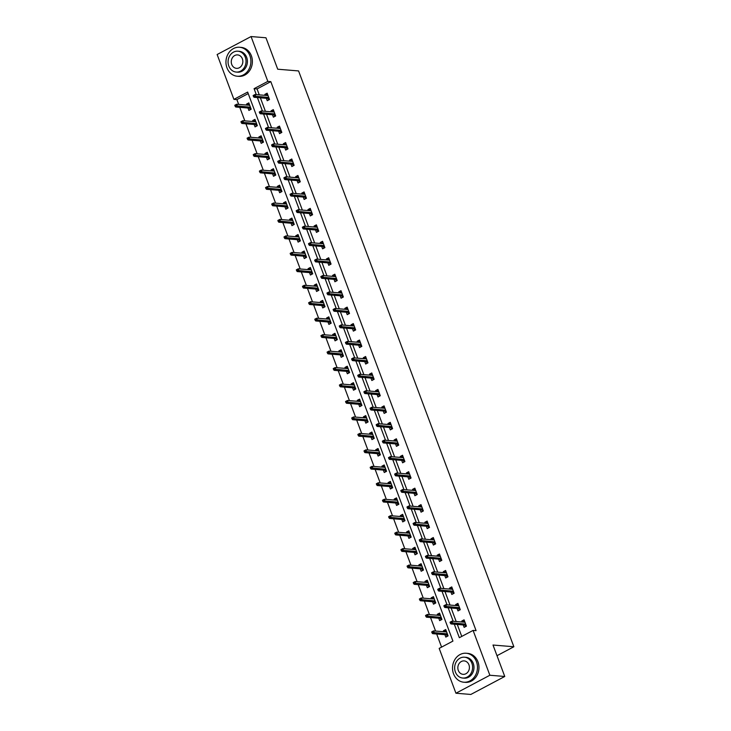 <?xml version="1.0" encoding="UTF-8"?>
<svg xmlns="http://www.w3.org/2000/svg" width="731" height="731" viewBox="0 0 731 731"><rect width="100%" height="100%" fill="white"/><g stroke="black" fill="none" stroke-linecap="round" stroke-linejoin="round"><path stroke-width="1.1" d="M251.062 36.55L265.956 37.774L277.716 69.217L298.577 70.934L513.866 646.752L493.005 645.034L504.765 676.477L470.837 694.45L455.934 693.226L439.176 648.388L452.928 641.096L247.654 92.079L233.902 99.361L217.134 54.523L251.062 36.55L267.829 81.388L254.077 88.67L256.298 94.619M248.22 93.595L236.881 99.608L238.671 104.396M239.768 107.338L244.821 120.853M245.927 123.795L250.98 137.309M252.076 140.251L257.129 153.766M258.235 156.708L263.288 170.232M264.384 173.174L269.437 186.688M270.534 189.631L275.596 203.145M276.693 206.087L281.746 219.602M282.842 222.544L287.895 236.058M289.001 239L294.054 252.515M295.15 255.457L300.203 268.981M301.309 271.914L306.362 285.437M307.459 288.38L312.512 301.894M313.608 304.836L318.67 318.35M319.767 321.293L324.82 334.807M325.916 337.749L330.969 351.264M332.075 354.206L337.128 367.72M338.225 370.663L343.278 384.186M344.383 387.128L349.436 400.643M350.533 403.585L355.586 417.099M356.682 420.042L361.735 433.556M362.841 436.498L367.894 450.013M368.991 452.955L374.044 466.469M375.149 469.412L380.202 482.935M381.299 485.868L386.352 499.392M387.457 502.334L392.51 515.848M393.607 518.791L398.66 532.305M399.756 535.247L404.81 548.762M405.915 551.704L410.968 565.218M412.065 568.161L417.118 581.675M418.223 584.617L423.276 598.141M424.373 601.083L429.426 614.597M430.522 617.54L435.585 631.054M436.681 633.996L441.579 647.109M236.881 99.608L233.902 99.361M496.989 655.698L513.866 646.752M444.896 634.672L445.8 637.094L448.094 635.879L445.727 629.546L443.434 630.762L443.799 631.73M438.746 618.216L439.651 620.628L441.944 619.422L439.578 613.09L437.284 614.305L437.641 615.274M432.588 601.759L433.492 604.172L435.786 602.956L433.419 596.633L431.126 597.848L431.491 598.817M426.438 585.293L427.343 587.715L429.636 586.5L427.269 580.167L424.976 581.383L425.341 582.36M420.288 568.837L421.184 571.258L423.477 570.043L421.111 563.711L418.817 564.926L419.183 565.895M414.13 552.38L415.034 554.802L417.328 553.586L414.961 547.254L412.668 548.469L413.033 549.438M407.98 535.924L408.885 538.345L411.178 537.13L408.803 530.797L406.518 532.013L406.875 532.981M401.822 519.467L402.726 521.888L405.02 520.673L402.653 514.341L400.36 515.556L400.725 516.525M395.672 503.01L396.577 505.423L398.87 504.207L396.504 497.884L394.21 499.099L394.566 500.068M389.513 486.554L390.418 488.966L392.711 487.751L390.345 481.427L388.051 482.634L388.417 483.611M383.364 470.088L384.268 472.509L386.562 471.294L384.195 464.962L381.902 466.177L382.267 467.155M377.214 453.631L378.119 456.053L380.403 454.837L378.037 448.505L375.752 449.72L376.109 450.689M371.056 437.175L371.96 439.596L374.254 438.381L371.887 432.048L369.594 433.264L369.959 434.232M364.906 420.718L365.811 423.139L368.104 421.924L365.738 415.592L363.444 416.807L363.8 417.776M358.747 404.261L359.652 406.674L361.946 405.467L359.579 399.135L357.285 400.35L357.651 401.319M352.598 387.805L353.502 390.217L355.796 389.002L353.429 382.678L351.136 383.894L351.501 384.862M346.439 371.348L347.344 373.76L349.637 372.545L347.271 366.213L344.977 367.428L345.343 368.406M340.29 354.882L341.194 357.304L343.488 356.088L341.121 349.756L338.828 350.971L339.193 351.94M334.14 338.426L335.045 340.847L337.329 339.632L334.962 333.299L332.678 334.515L333.034 335.483M327.981 321.969L328.886 324.39L331.18 323.175L328.813 316.843L326.519 318.058L326.885 319.027M321.832 305.512L322.736 307.934L325.03 306.718L322.663 300.386L320.37 301.601L320.726 302.57M315.673 289.056L316.578 291.468L318.871 290.253L316.505 283.93L314.211 285.145L314.577 286.113M309.524 272.599L310.428 275.011L312.722 273.796L310.355 267.473L308.062 268.679L308.427 269.657M303.365 256.133L304.27 258.555L306.563 257.339L304.197 251.007L301.903 252.222L302.269 253.2M297.215 239.677L298.12 242.098L300.414 240.883L298.047 234.55L295.753 235.766L296.119 236.734M291.066 223.22L291.971 225.641L294.255 224.426L291.888 218.094L289.604 219.309L289.96 220.278M284.907 206.763L285.812 209.185L288.105 207.969L285.739 201.637L283.445 202.852L283.811 203.821M278.758 190.307L279.662 192.719L281.956 191.513L279.589 185.181L277.296 186.396L277.652 187.364M272.599 173.85L273.504 176.262L275.797 175.047L273.431 168.724L271.137 169.939L271.503 170.908M266.45 157.393L267.354 159.806L269.648 158.59L267.281 152.258L264.988 153.473L265.353 154.451M260.3 140.928L261.195 143.349L263.489 142.134L261.122 135.802L258.829 137.017L259.194 137.985M254.141 124.471L255.046 126.892L257.339 125.677L254.973 119.345L252.679 120.56L253.045 121.529M247.992 108.014L248.896 110.436L251.181 109.221L248.814 102.888L246.53 104.104L246.886 105.072M454.307 624.219L459.342 637.697L473.094 630.414L476.082 630.652L270.808 81.634L257.056 88.917L259.277 94.866M260.373 97.808L265.426 111.322M266.532 114.264L271.585 127.788M272.681 130.721L277.734 144.245M278.84 147.187L283.893 160.701M284.989 163.643L290.043 177.158M291.139 180.1L296.201 193.614M297.298 196.557L302.351 210.071M303.447 213.013L308.5 226.528M309.606 229.47L314.659 242.994M315.755 245.936L320.808 259.45M321.914 262.392L326.967 275.907M328.064 278.849L333.117 292.363M334.213 295.306L339.266 308.82M340.372 311.762L345.425 325.277M346.521 328.219L351.574 341.743M352.68 344.676L357.733 358.199M358.83 361.141L363.883 374.656M364.988 377.598L370.041 391.112M371.138 394.055L376.191 407.569M377.287 410.511L382.34 424.026M383.446 426.968L388.499 440.482M389.596 443.425L394.649 456.948M395.754 459.881L400.807 473.405M401.904 476.347L406.957 489.861M408.062 492.804L413.116 506.318M414.212 509.26L419.265 522.775M420.362 525.717L425.415 539.231M426.52 542.174L431.573 555.688M432.67 558.63L437.723 572.154M438.828 575.096L443.881 588.61M444.978 591.553L450.031 605.067M451.128 608.009L456.19 621.524M457.286 624.466L461.754 636.418M463.235 624.959L464.139 627.372L466.433 626.156L464.066 619.833L461.773 621.048L462.138 622.017M457.085 608.503L457.99 610.915L460.283 609.7L457.917 603.377L455.623 604.583L455.98 605.56M450.926 592.037L451.831 594.458L454.125 593.243L451.758 586.911L449.464 588.126L449.83 589.095M444.777 575.58L445.682 578.002L447.975 576.786L445.608 570.454L443.315 571.669L443.68 572.638M438.618 559.124L439.523 561.545L441.816 560.33L439.45 553.997L437.156 555.213L437.522 556.181M432.469 542.667L433.373 545.088L435.667 543.873L433.3 537.541L431.007 538.756L431.372 539.725M426.319 526.21L427.224 528.623L429.508 527.417L427.142 521.084L424.857 522.299L425.214 523.268M420.161 509.754L421.065 512.166L423.359 510.951L420.992 504.628L418.699 505.843L419.064 506.811M414.011 493.288L414.916 495.709L417.209 494.494L414.842 488.162L412.549 489.377L412.905 490.355M407.852 476.831L408.757 479.253L411.05 478.037L408.684 471.705L406.39 472.92L406.756 473.889M401.703 460.375L402.607 462.796L404.901 461.581L402.534 455.249L400.241 456.464L400.606 457.432M395.544 443.918L396.449 446.339L398.742 445.124L396.376 438.792L394.082 440.007L394.448 440.976M389.395 427.461L390.299 429.883L392.593 428.668L390.226 422.335L387.933 423.551L388.298 424.519M383.245 411.005L384.15 413.417L386.434 412.202L384.067 405.879L381.783 407.094L382.139 408.062M377.086 394.548L377.991 396.96L380.284 395.745L377.918 389.422L375.624 390.628L375.99 391.606M370.937 378.082L371.841 380.504L374.135 379.288L371.768 372.956L369.475 374.171L369.831 375.14M364.778 361.626L365.683 364.047L367.976 362.832L365.61 356.5L363.316 357.715L363.682 358.683M358.629 345.169L359.533 347.59L361.827 346.375L359.46 340.043L357.167 341.258L357.532 342.227M352.479 328.712L353.375 331.134L355.668 329.919L353.301 323.586L351.008 324.802L351.373 325.77M346.32 312.256L347.225 314.668L349.519 313.462L347.152 307.13L344.858 308.345L345.224 309.314M340.171 295.799L341.075 298.211L343.36 296.996L340.993 290.673L338.709 291.888L339.065 292.857M334.012 279.333L334.917 281.755L337.21 280.54L334.844 274.207L332.55 275.423L332.916 276.4M327.863 262.877L328.767 265.298L331.061 264.083L328.694 257.751L326.401 258.966L326.757 259.934M321.704 246.42L322.609 248.842L324.902 247.626L322.535 241.294L320.242 242.509L320.607 243.478M315.554 229.963L316.459 232.385L318.753 231.17L316.386 224.837L314.092 226.053L314.458 227.021M309.405 213.507L310.3 215.928L312.594 214.713L310.227 208.381L307.934 209.596L308.299 210.565M303.246 197.05L304.151 199.462L306.444 198.247L304.078 191.924L301.784 193.139L302.15 194.108M297.097 180.594L298.001 183.006L300.295 181.791L297.919 175.467L295.635 176.674L295.991 177.651M290.938 164.128L291.843 166.549L294.136 165.334L291.77 159.002L289.476 160.217L289.841 161.185M284.788 147.671L285.693 150.093L287.987 148.877L285.62 142.545L283.326 143.76L283.683 144.729M278.63 131.214L279.534 133.636L281.828 132.421L279.461 126.088L277.168 127.304L277.533 128.272M272.48 114.758L273.385 117.179L275.678 115.964L273.312 109.632L271.018 110.847L271.384 111.816M266.331 98.301L267.235 100.714L269.52 99.507L267.153 93.175L264.869 94.39L265.225 95.359M504.765 676.477L489.861 675.252L455.934 693.226M270.808 81.634L267.829 81.388M473.094 630.414L489.861 675.252M257.394 97.561L262.447 111.075M263.553 114.018L268.606 127.541M269.702 130.483L274.755 143.998M275.861 146.94L280.914 160.454M282.011 163.397L287.064 176.911M288.16 179.853L293.213 193.368M294.319 196.31L299.372 209.824M300.468 212.767L305.521 226.29M306.627 229.223L311.68 242.747M312.777 245.689L317.83 259.203M318.935 262.146L323.988 275.66M325.085 278.602L330.138 292.117M331.234 295.059L336.287 308.573M337.393 311.516L342.446 325.03M343.543 327.972L348.596 341.496M349.701 344.438L354.754 357.952M355.851 360.895L360.904 374.409M362 377.351L367.063 390.866M368.159 393.808L373.212 407.322M374.309 410.265L379.362 423.779M380.467 426.721L385.52 440.245M386.617 443.178L391.67 456.701M392.775 459.644L397.828 473.158M398.925 476.1L403.978 489.615M405.075 492.557L410.128 506.071M411.233 509.014L416.286 522.528M417.383 525.47L422.436 538.985M423.541 541.927L428.594 555.45M429.691 558.393L434.744 571.907M435.85 574.849L440.903 588.364M441.999 591.306L447.052 604.82M448.149 607.763L453.202 621.277M257.056 88.917L254.077 88.67M464.459 621.268L461.773 621.048M446.12 630.981L443.434 630.762M439.971 614.524L437.284 614.305M458.31 604.811L455.623 604.583M433.821 598.068L431.126 597.848M452.16 588.354L449.464 588.126M427.662 581.611L424.976 581.383M446.001 571.889L443.315 571.669M421.513 565.145L418.817 564.926M439.852 555.432L437.156 555.213M415.354 548.689L412.668 548.469M433.693 538.975L431.007 538.756M409.205 532.232L406.518 532.013M427.544 522.519L424.857 522.299M403.046 515.775L400.36 515.556M421.385 506.062L418.699 505.843M396.896 499.319L394.21 499.099M415.235 489.606L412.549 489.377M390.747 482.862L388.051 482.634M409.086 473.14L406.39 472.92M384.588 466.405L381.902 466.177M402.927 456.683L400.241 456.464M378.439 449.94L375.752 449.72M396.778 440.226L394.082 440.007M372.28 433.483L369.594 433.264M390.619 423.77L387.933 423.551M366.13 417.026L363.444 416.807M384.469 407.313L381.783 407.094M359.981 400.57L357.285 400.35M378.311 390.857L375.624 390.628M353.822 384.113L351.136 383.894M372.161 374.4L369.475 374.171M347.673 367.656L344.977 367.428M366.012 357.934L363.316 357.715M341.514 351.191L338.828 350.971M359.853 341.478L357.167 341.258M335.365 334.734L332.678 334.515M353.703 325.021L351.008 324.802M329.206 318.277L326.519 318.058M347.545 308.564L344.858 308.345M323.056 301.821L320.37 301.601M341.395 292.108L338.709 291.888M316.907 285.364L314.211 285.145M335.237 275.651L332.55 275.423M310.748 268.907L308.062 268.679M329.087 259.185L326.401 258.966M304.599 252.451L301.903 252.222M322.938 242.729L320.242 242.509M298.44 235.985L295.753 235.766M316.779 226.272L314.092 226.053M292.29 219.528L289.604 219.309M310.629 209.815L307.934 209.596M286.132 203.072L283.445 202.852M304.471 193.359L301.784 193.139M279.982 186.615L277.296 186.396M298.321 176.902L295.635 176.674M273.833 170.159L271.137 169.939M292.162 160.445L289.476 160.217M267.674 153.702L264.988 153.473M286.013 143.98L283.326 143.76M261.524 137.245L258.829 137.017M279.863 127.523L277.168 127.304M255.366 120.779L252.679 120.56M273.705 111.066L271.018 110.847M249.216 104.323L246.53 104.104M267.555 94.61L264.869 94.39M463.792 622.154L464.578 621.204M466.058 625.16L465.108 625.663L465.483 626.668M464.889 625.096L465.108 625.663L465.885 624.685M450.031 622.209L450.424 623.269L451.338 622.785L450.945 621.725L450.031 622.209L451.932 621.176L464.971 622.245M450.945 621.725L451.932 621.176L452.635 623.077L450.99 623.945L465.08 625.106M451.338 622.785L465.684 624.146M450.424 623.269L450.99 623.945M446.239 630.917L445.453 631.867M447.144 636.381L446.559 634.81M447.719 634.873L446.769 635.376L447.546 634.398M431.692 631.931L432.085 632.982L432.999 632.498L432.606 631.438L431.692 631.931L433.593 630.89L434.296 632.79L432.651 633.658L446.742 634.828M432.999 632.498L447.345 633.859M432.606 631.438L433.593 630.89L446.632 631.968M432.651 633.658L432.085 632.982M453.54 673.808A14.529 12.464 -85.3 0 0 463.801 682.215A14.529 12.464 -85.3 0 0 476.457 661.665A14.529 12.464 -85.3 0 0 466.195 653.249A14.529 12.464 -85.3 0 0 453.54 673.808M463.801 682.215L465.291 682.343A14.529 12.464 -85.3 0 0 477.946 661.783A14.529 12.464 -85.3 0 0 467.685 653.377L466.195 653.249M464.487 657.196L465.857 657.306A10.462 8.973 94.7 0 1 473.249 663.364A10.462 8.973 94.7 0 1 464.139 678.167L462.769 678.048A10.462 8.973 -85.3 0 0 471.879 663.255A10.462 8.973 -85.3 0 0 464.487 657.196A10.462 8.973 -85.3 0 0 455.376 671.99A10.462 8.973 -85.3 0 0 462.769 678.048M468.946 664.808A6.743 5.784 -85.3 0 0 464.185 660.906A6.743 5.784 -85.3 0 0 458.31 670.437A6.743 5.784 -85.3 0 0 463.07 674.338A6.743 5.784 -85.3 0 0 468.946 664.808M226.966 67.819A14.529 12.464 -85.3 0 0 237.237 76.225A14.529 12.464 -85.3 0 0 249.883 55.666A14.529 12.464 -85.3 0 0 239.622 47.259A14.529 12.464 -85.3 0 0 226.966 67.819M237.237 76.225L238.726 76.344A14.529 12.464 -85.3 0 0 251.373 55.794A14.529 12.464 -85.3 0 0 241.111 47.387L239.622 47.259M237.913 51.197L239.284 51.316A10.462 8.973 94.7 0 1 246.676 57.374A10.462 8.973 94.7 0 1 237.566 72.168L236.195 72.058A10.462 8.973 -85.3 0 0 245.305 57.256A10.462 8.973 -85.3 0 0 237.913 51.197A10.462 8.973 -85.3 0 0 228.803 66A10.462 8.973 -85.3 0 0 236.195 72.058M242.372 58.809A6.743 5.784 -85.3 0 0 237.612 54.907A6.743 5.784 -85.3 0 0 231.736 64.447A6.743 5.784 -85.3 0 0 236.506 68.348A6.743 5.784 -85.3 0 0 242.372 58.809M457.643 605.697L458.428 604.747M459.909 608.704L458.949 609.206L459.324 610.202M458.739 608.631L458.949 609.206L459.726 608.229M443.872 605.752L444.265 606.812L445.188 606.319L444.786 605.268L443.872 605.752L445.773 604.72L458.812 605.789M444.786 605.268L445.773 604.72L446.486 606.611L444.832 607.488L458.931 608.649M445.188 606.319L459.525 607.689M444.265 606.812L444.832 607.488M451.484 589.232L452.27 588.291M453.75 592.247L452.8 592.75L453.174 593.746M452.59 592.174L452.8 592.75L453.576 591.772M437.723 589.296L438.116 590.346L439.029 589.862L438.637 588.811L437.723 589.296L439.623 588.254L452.663 589.332M438.637 588.811L439.623 588.254L440.327 590.155L438.682 591.032L452.772 592.192M439.029 589.862L453.375 591.233M438.116 590.346L438.682 591.032M440.089 614.46L439.304 615.411M440.985 619.925L440.4 618.353M441.57 618.417L440.619 618.919L441.387 617.942M425.533 615.465L425.926 616.525L426.849 616.041L426.456 614.981L425.533 615.465L427.434 614.433L428.147 616.334L426.493 617.202L440.592 618.362M426.849 616.041L441.186 617.403M426.456 614.981L427.434 614.433L440.482 615.502M426.493 617.202L425.926 616.525M433.931 598.004L433.145 598.954M434.835 603.468L434.251 601.896M435.411 601.96L434.461 602.463L435.237 601.485M419.384 599.009L419.777 600.069L420.69 599.584L420.298 598.525L419.384 599.009L421.284 597.976L421.997 599.868L420.343 600.745L434.433 601.905M420.69 599.584L435.036 600.946M420.298 598.525L421.284 597.976L434.324 599.045M420.343 600.745L419.777 600.069M445.334 572.775L446.12 571.834M447.6 575.79L446.65 576.293L447.016 577.289M446.431 575.717L446.65 576.293L447.418 575.306M431.564 572.839L431.957 573.89L432.88 573.406L432.487 572.355L431.564 572.839L433.465 571.797L446.513 572.876M432.487 572.355L433.465 571.797L434.177 573.698L432.524 574.575L446.623 575.736M432.88 573.406L447.217 574.776M431.957 573.89L432.524 574.575M439.176 556.318L439.961 555.368M441.442 559.325L440.491 559.836L440.866 560.832M440.281 559.261L440.491 559.836L441.268 558.85M425.415 556.382L425.808 557.433L426.721 556.949L426.328 555.898L425.415 556.382L427.315 555.341L440.354 556.419M426.328 555.898L427.315 555.341L428.028 557.241L426.374 558.118L440.464 559.279M426.721 556.949L441.067 558.32M425.808 557.433L426.374 558.118M433.026 539.862L433.812 538.911M435.292 542.868L434.342 543.371L434.717 544.376M434.123 542.804L434.342 543.371L435.109 542.393M419.256 539.926L419.658 540.977L420.572 540.492L420.179 539.432L419.256 539.926L421.157 538.884L434.205 539.962M420.179 539.432L421.157 538.884L421.869 540.785L420.224 541.653L434.315 542.822M420.572 540.492L434.908 541.854M419.658 540.977L420.224 541.653M427.781 581.547L426.995 582.497M428.686 587.002L428.092 585.43M429.261 585.504L428.311 586.006L429.079 585.028M413.225 582.552L413.627 583.612L414.541 583.119L414.148 582.068L413.225 582.552L415.126 581.52L415.838 583.411L414.185 584.288L428.284 585.449M414.541 583.119L428.878 584.489M414.148 582.068L415.126 581.52L428.174 582.589M414.185 584.288L413.627 583.612M421.632 565.09L420.837 566.032M422.527 570.545L421.942 568.974M423.103 569.047L422.152 569.55L422.929 568.572M407.076 566.096L407.469 567.146L408.382 566.662L407.989 565.611L407.076 566.096L408.976 565.054L409.689 566.954L408.035 567.832L422.125 568.992M408.382 566.662L422.728 568.033M407.989 565.611L408.976 565.054L422.015 566.132M408.035 567.832L407.469 567.146M415.473 548.634L414.687 549.575M416.378 554.089L415.784 552.517M416.953 552.59L416.003 553.093L416.78 552.106M400.926 549.639L401.319 550.69L402.233 550.205L401.84 549.155L400.926 549.639L402.827 548.597L403.53 550.498L401.886 551.375L415.976 552.535M402.233 550.205L416.579 551.576M401.84 549.155L402.827 548.597L415.866 549.675M401.886 551.375L401.319 550.69M409.323 532.168L408.538 533.118M410.219 537.632L409.634 536.061M410.804 536.125L409.844 536.636L410.621 535.649M394.767 533.182L395.16 534.233L396.083 533.749L395.681 532.698L394.767 533.182L396.668 532.141L397.381 534.041L395.727 534.918L409.826 536.079M396.083 533.749L410.42 535.11M395.681 532.698L396.668 532.141L409.707 533.219M395.727 534.918L395.16 534.233M403.165 515.711L402.379 516.662M404.069 521.176L403.485 519.604M404.645 519.668L403.695 520.17L404.471 519.193M388.618 516.726L389.011 517.776L389.925 517.292L389.532 516.232L388.618 516.726L390.518 515.684L391.222 517.585L389.577 518.453L403.667 519.622M389.925 517.292L404.27 518.654M389.532 516.232L390.518 515.684L403.558 516.762M389.577 518.453L389.011 517.776M397.015 499.255L396.229 500.205M397.911 504.719L397.326 503.147M398.496 503.211L397.545 503.714L398.313 502.736M382.459 500.26L382.852 501.32L383.775 500.836L383.382 499.776L382.459 500.26L384.36 499.227L385.073 501.128L383.419 501.996L397.518 503.156M383.775 500.836L398.112 502.197M383.382 499.776L384.36 499.227L397.408 500.296M383.419 501.996L382.852 501.32M390.857 482.798L390.071 483.748M391.761 488.262L391.176 486.691M392.337 486.755L391.387 487.257L392.163 486.279M376.31 483.803L376.703 484.863L377.616 484.379L377.223 483.319L376.31 483.803L378.21 482.771L378.923 484.662L377.269 485.539L391.359 486.7M377.616 484.379L391.962 485.74M377.223 483.319L378.21 482.771L391.249 483.84M377.269 485.539L376.703 484.863M384.707 466.341L383.921 467.283M385.612 471.797L385.018 470.225M386.187 470.298L385.237 470.801L386.005 469.823M370.151 467.347L370.553 468.407L371.467 467.913L371.074 466.862L370.151 467.347L372.052 466.305L372.764 468.205L371.12 469.083L385.21 470.243M371.467 467.913L385.804 469.284M371.074 466.862L372.052 466.305L385.1 467.383M371.12 469.083L370.553 468.407M378.557 449.885L377.772 450.826M379.453 455.34L378.868 453.768M380.029 453.841L379.078 454.344L379.855 453.366M364.001 450.89L364.394 451.941L365.317 451.456L364.915 450.406L364.001 450.89L365.902 449.848L366.615 451.749L364.961 452.626L379.051 453.787M365.317 451.456L379.654 452.827M364.915 450.406L365.902 449.848L378.941 450.926M364.961 452.626L364.394 451.941M372.399 433.419L371.613 434.369M373.303 438.883L372.709 437.312M373.879 437.376L372.929 437.887L373.705 436.9M357.852 434.433L358.245 435.484L359.159 435L358.766 433.949L357.852 434.433L359.753 433.392L360.456 435.292L358.811 436.169L372.901 437.33M359.159 435L373.504 436.37M358.766 433.949L359.753 433.392L372.792 434.47M358.811 436.169L358.245 435.484M366.249 416.962L365.463 417.913M367.145 422.427L366.56 420.855M367.73 420.919L366.77 421.421L367.547 420.444M351.693 417.977L352.086 419.027L353.009 418.543L352.616 417.483L351.693 417.977L353.594 416.935L354.307 418.836L352.653 419.704L366.752 420.873M353.009 418.543L367.346 419.905M352.616 417.483L353.594 416.935L366.633 418.013M352.653 419.704L352.086 419.027M360.091 400.506L359.305 401.456M360.995 405.97L360.41 404.398M361.571 404.462L360.621 404.965L361.397 403.987M345.544 401.511L345.937 402.571L346.85 402.087L346.457 401.027L345.544 401.511L347.444 400.478L348.148 402.379L346.503 403.247L360.593 404.407M346.85 402.087L361.196 403.448M346.457 401.027L347.444 400.478L360.484 401.547M346.503 403.247L345.937 402.571M353.941 384.049L353.155 384.999M354.837 389.513L354.252 387.942M355.421 388.006L354.471 388.508L355.239 387.531M339.385 385.054L339.778 386.114L340.701 385.63L340.308 384.57L339.385 385.054L341.286 384.022L341.998 385.913L340.344 386.79L354.444 387.951M340.701 385.63L355.038 386.991M340.308 384.57L341.286 384.022L354.334 385.091M340.344 386.79L339.778 386.114M347.782 367.592L346.997 368.543M348.687 373.048L348.102 371.476M349.263 371.549L348.312 372.052L349.089 371.074M333.235 368.598L333.628 369.658L334.542 369.164L334.149 368.113L333.235 368.598L335.136 367.565L335.849 369.457L334.195 370.334L348.285 371.494M334.542 369.164L348.888 370.535M334.149 368.113L335.136 367.565L348.175 368.634M334.195 370.334L333.628 369.658M341.633 351.136L340.847 352.077M342.537 356.591L341.944 355.019M343.113 355.092L342.163 355.595L342.93 354.617M327.077 352.141L327.479 353.192L328.393 352.707L328 351.657L327.077 352.141L328.977 351.099L329.69 353L328.045 353.877L342.135 355.038M328.393 352.707L342.729 354.078M328 351.657L328.977 351.099L342.026 352.178M328.045 353.877L327.479 353.192M335.483 334.679L334.697 335.62M336.379 340.134L335.794 338.563M336.964 338.636L336.004 339.138L336.781 338.151M320.927 335.684L321.32 336.735L322.243 336.251L321.841 335.2L320.927 335.684L322.828 334.643L323.541 336.543L321.887 337.42L335.986 338.581M322.243 336.251L336.58 337.621M321.841 335.2L322.828 334.643L335.867 335.721M321.887 337.42L321.32 336.735M329.325 318.213L328.539 319.164M330.229 323.678L329.635 322.106M330.805 322.17L329.855 322.682L330.631 321.695M314.778 319.228L315.171 320.279L316.084 319.794L315.691 318.743L314.778 319.228L316.678 318.186L317.382 320.087L315.737 320.964L329.827 322.124M316.084 319.794L330.43 321.165M315.691 318.743L316.678 318.186L329.718 319.264M315.737 320.964L315.171 320.279M323.175 301.757L322.389 302.707M324.071 307.221L323.486 305.649M324.655 305.713L323.696 306.216L324.473 305.238M308.619 302.771L309.012 303.822L309.935 303.338L309.542 302.278L308.619 302.771L310.52 301.729L311.232 303.63L309.579 304.498L323.678 305.668M309.935 303.338L324.272 304.699M309.542 302.278L310.52 301.729L323.568 302.808M309.579 304.498L309.012 303.822M317.016 285.3L316.231 286.25M317.921 290.764L317.336 289.193M318.497 289.257L317.546 289.759L318.323 288.782M302.47 286.305L302.862 287.365L303.776 286.881L303.383 285.821L302.47 286.305L304.37 285.273L305.074 287.173L303.429 288.041L317.519 289.202M303.776 286.881L318.122 288.242M303.383 285.821L304.37 285.273L317.409 286.342M303.429 288.041L302.862 287.365M426.877 523.405L427.662 522.455M429.134 526.411L428.183 526.914L428.558 527.919M427.973 526.347L428.183 526.914L428.96 525.936M413.106 523.46L413.499 524.52L414.422 524.036L414.02 522.976L413.106 523.46L415.007 522.427L428.046 523.497M414.02 522.976L415.007 522.427L415.72 524.328L414.066 525.196L428.156 526.357M414.422 524.036L428.759 525.397M413.499 524.52L414.066 525.196M420.718 506.948L421.504 505.998M422.984 509.955L422.034 510.457L422.408 511.462M421.814 509.891L422.034 510.457L422.81 509.48M406.957 507.003L407.35 508.063L408.263 507.579L407.871 506.519L406.957 507.003L408.857 505.971L421.897 507.04M407.871 506.519L408.857 505.971L409.561 507.862L407.916 508.739L422.006 509.9M408.263 507.579L422.609 508.94M407.35 508.063L407.916 508.739M414.568 490.483L415.354 489.542M416.834 493.498L415.875 494.001L416.25 494.997M415.665 493.425L415.875 494.001L416.652 493.023M400.798 490.547L401.191 491.607L402.114 491.113L401.721 490.062L400.798 490.547L402.699 489.505L415.738 490.583M401.721 490.062L402.699 489.505L403.411 491.406L401.758 492.283L415.857 493.443M402.114 491.113L416.451 492.484M401.191 491.607L401.758 492.283M408.41 474.026L409.196 473.085M410.676 477.041L409.725 477.544L410.1 478.54M409.515 476.968L409.725 477.544L410.502 476.566M394.649 474.09L395.042 475.141L395.955 474.657L395.562 473.606L394.649 474.09L396.549 473.048L409.588 474.127M395.562 473.606L396.549 473.048L397.253 474.949L395.608 475.826L409.698 476.987M395.955 474.657L410.301 476.027M395.042 475.141L395.608 475.826M402.26 457.569L403.046 456.628M404.526 460.576L403.576 461.087L403.951 462.083M403.357 460.512L403.576 461.087L404.344 460.101M388.49 457.633L388.883 458.684L389.806 458.2L389.413 457.149L388.49 457.633L390.391 456.592L403.439 457.67M389.413 457.149L390.391 456.592L391.103 458.492L389.449 459.37L403.549 460.53M389.806 458.2L404.142 459.571M388.883 458.684L389.449 459.37M396.101 441.113L396.887 440.163M398.368 444.119L397.417 444.631L397.792 445.627M397.207 444.055L397.417 444.631L398.194 443.644M382.34 441.177L382.733 442.228L383.647 441.743L383.254 440.683L382.34 441.177L384.241 440.135L397.28 441.213M383.254 440.683L384.241 440.135L384.954 442.036L383.3 442.913L397.39 444.073M383.647 441.743L397.993 443.105M382.733 442.228L383.3 442.913M389.952 424.656L390.738 423.706M392.218 427.662L391.268 428.165L391.642 429.17M391.048 427.598L391.268 428.165L392.035 427.187M376.182 424.711L376.584 425.771L377.498 425.287L377.105 424.227L376.182 424.711L378.082 423.678L391.131 424.748M377.105 424.227L378.082 423.678L378.795 425.579L377.15 426.447L391.24 427.608M377.498 425.287L391.843 426.648M376.584 425.771L377.15 426.447M383.802 408.2L384.588 407.249M386.069 411.206L385.109 411.708L385.484 412.713M384.899 411.142L385.109 411.708L385.886 410.731M370.032 408.254L370.425 409.314L371.348 408.83L370.946 407.77L370.032 408.254L371.933 407.222L384.972 408.291M370.946 407.77L371.933 407.222L372.646 409.122L370.992 409.99L385.091 411.151M371.348 408.83L385.685 410.192M370.425 409.314L370.992 409.99M377.644 391.743L378.43 390.793M379.91 394.749L378.96 395.252L379.334 396.248M378.749 394.676L378.96 395.252L379.736 394.274M363.883 391.798L364.276 392.858L365.189 392.364L364.796 391.313L363.883 391.798L365.783 390.765L378.822 391.834M364.796 391.313L365.783 390.765L366.487 392.657L364.842 393.534L378.932 394.694M365.189 392.364L379.535 393.735M364.276 392.858L364.842 393.534M371.494 375.277L372.28 374.336M373.76 378.292L372.801 378.795L373.175 379.791M372.591 378.219L372.801 378.795L373.578 377.817M357.724 375.341L358.117 376.392L359.04 375.908L358.647 374.857L357.724 375.341L359.625 374.299L372.673 375.378M358.647 374.857L359.625 374.299L360.337 376.2L358.683 377.077L372.783 378.238M359.04 375.908L373.377 377.278M358.117 376.392L358.683 377.077M365.336 358.82L366.121 357.879M367.602 361.836L366.651 362.338L367.026 363.334M366.441 361.763L366.651 362.338L367.428 361.361M351.574 358.884L351.967 359.935L352.881 359.451L352.488 358.4L351.574 358.884L353.475 357.843L366.514 358.921M352.488 358.4L353.475 357.843L354.179 359.743L352.534 360.621L366.624 361.781M352.881 359.451L367.227 360.822M351.967 359.935L352.534 360.621M359.186 342.364L359.972 341.414M361.452 345.37L360.502 345.882L360.876 346.878M360.282 345.306L360.502 345.882L361.269 344.895M345.416 342.428L345.818 343.479L346.732 342.994L346.339 341.944L345.416 342.428L347.316 341.386L360.365 342.464M346.339 341.944L347.316 341.386L348.029 343.287L346.375 344.164L360.474 345.324M346.732 342.994L361.068 344.365M345.818 343.479L346.375 344.164M353.027 325.907L353.822 324.957M355.293 328.913L354.343 329.416L354.718 330.421M354.133 328.849L354.343 329.416L355.12 328.438M339.266 325.971L339.659 327.022L340.573 326.538L340.18 325.478L339.266 325.971L341.167 324.93L354.206 326.008M340.18 325.478L341.167 324.93L341.88 326.83L340.226 327.698L354.316 328.868M340.573 326.538L354.919 327.899M339.659 327.022L340.226 327.698M346.878 309.451L347.664 308.5M349.144 312.457L348.194 312.959L348.568 313.964M347.974 312.393L348.194 312.959L348.97 311.982M333.117 309.505L333.51 310.565L334.423 310.081L334.03 309.021L333.117 309.505L335.017 308.473L348.057 309.542M334.03 309.021L335.017 308.473L335.721 310.373L334.076 311.242L348.166 312.402M334.423 310.081L348.769 311.443M333.51 310.565L334.076 311.242M340.728 292.994L341.514 292.044M342.994 296L342.035 296.503L342.41 297.508M341.825 295.936L342.035 296.503L342.812 295.525M326.958 293.049L327.351 294.109L328.274 293.624L327.872 292.564L326.958 293.049L328.859 292.016L341.898 293.085M327.872 292.564L328.859 292.016L329.571 293.908L327.917 294.785L342.017 295.945M328.274 293.624L342.611 294.986M327.351 294.109L327.917 294.785M334.57 276.528L335.355 275.587M336.836 279.544L335.885 280.046L336.26 281.042M335.675 279.47L335.885 280.046L336.662 279.068M320.808 276.592L321.201 277.652L322.115 277.159L321.722 276.108L320.808 276.592L322.709 275.55L335.748 276.629M321.722 276.108L322.709 275.55L323.413 277.451L321.768 278.328L335.858 279.489M322.115 277.159L336.461 278.529M321.201 277.652L321.768 278.328M328.42 260.072L329.206 259.13M330.686 263.087L329.736 263.589L330.101 264.585M329.517 263.014L329.736 263.589L330.503 262.612M314.65 260.135L315.043 261.186L315.966 260.702L315.573 259.651L314.65 260.135L316.55 259.094L329.599 260.172M315.573 259.651L316.55 259.094L317.263 260.994L315.609 261.872L329.708 263.032M315.966 260.702L330.302 262.073M315.043 261.186L315.609 261.872M322.261 243.615L323.047 242.674M324.527 246.63L323.577 247.133L323.952 248.129M323.367 246.557L323.577 247.133L324.354 246.146M308.5 243.679L308.893 244.73L309.807 244.245L309.414 243.195L308.5 243.679L310.401 242.637L323.44 243.715M309.414 243.195L310.401 242.637L311.114 244.538L309.46 245.415L323.55 246.575M309.807 244.245L324.153 245.616M308.893 244.73L309.46 245.415M316.112 227.158L316.898 226.208M318.378 230.164L317.428 230.676L317.802 231.672M317.208 230.101L317.428 230.676L318.195 229.689M302.342 227.222L302.744 228.273L303.657 227.789L303.264 226.729L302.342 227.222L304.242 226.181L317.291 227.259M303.264 226.729L304.242 226.181L304.955 228.081L303.301 228.958L317.4 230.119M303.657 227.789L317.994 229.15M302.744 228.273L303.301 228.958M309.953 210.702L310.748 209.751M312.219 213.708L311.269 214.21L311.644 215.216M311.059 213.644L311.269 214.21L312.046 213.233M296.192 210.756L296.585 211.816L297.499 211.332L297.106 210.272L296.192 210.756L298.093 209.724L311.132 210.793M297.106 210.272L298.093 209.724L298.805 211.624L297.151 212.493L311.242 213.662M297.499 211.332L311.845 212.694M296.585 211.816L297.151 212.493M310.867 268.844L310.081 269.794M311.771 274.308L311.178 272.736M312.347 272.8L311.397 273.303L312.164 272.325M296.311 269.849L296.713 270.909L297.627 270.424L297.234 269.364L296.311 269.849L298.211 268.816L298.924 270.708L297.27 271.585L311.369 272.745M297.627 270.424L311.963 271.786M297.234 269.364L298.211 268.816L311.26 269.885M297.27 271.585L296.713 270.909M304.717 252.387L303.922 253.328M305.613 257.842L305.028 256.27M306.188 256.343L305.238 256.846L306.015 255.868M290.161 253.392L290.554 254.452L291.468 253.959L291.075 252.908L290.161 253.392L292.062 252.35L292.775 254.251L291.121 255.128L305.211 256.289M291.468 253.959L305.814 255.329M291.075 252.908L292.062 252.35L305.101 253.429M291.121 255.128L290.554 254.452M298.559 235.93L297.773 236.871M299.463 241.385L298.869 239.814M300.039 239.887L299.089 240.389L299.865 239.412M284.003 236.935L284.405 237.986L285.318 237.502L284.926 236.451L284.003 236.935L285.903 235.894L286.616 237.794L284.971 238.671L299.061 239.832M285.318 237.502L299.664 238.873M284.926 236.451L285.903 235.894L298.952 236.972M284.971 238.671L284.405 237.986M292.409 219.464L291.623 220.415M293.305 224.929L292.72 223.357M293.889 223.421L292.93 223.933L293.707 222.946M277.853 220.479L278.246 221.53L279.169 221.045L278.767 219.994L277.853 220.479L279.754 219.437L280.466 221.338L278.813 222.215L292.912 223.375M279.169 221.045L293.506 222.416M278.767 219.994L279.754 219.437L292.793 220.515M278.813 222.215L278.246 221.53M303.804 194.245L304.589 193.295M306.07 197.251L305.119 197.754L305.494 198.759M304.9 197.187L305.119 197.754L305.896 196.776M290.043 194.3L290.435 195.36L291.349 194.875L290.956 193.816L290.043 194.3L291.943 193.267L304.982 194.336M290.956 193.816L291.943 193.267L292.647 195.168L291.002 196.036L305.092 197.196M291.349 194.875L305.695 196.237M290.435 195.36L291.002 196.036M286.25 203.008L285.465 203.958M287.155 208.472L286.57 206.9M287.731 206.964L286.78 207.476L287.557 206.489M271.704 204.022L272.096 205.073L273.01 204.589L272.617 203.529L271.704 204.022L273.604 202.98L274.308 204.881L272.663 205.749L286.753 206.919M273.01 204.589L287.356 205.95M272.617 203.529L273.604 202.98L286.643 204.059M272.663 205.749L272.096 205.073M297.654 177.788L298.44 176.838M299.92 180.795L298.961 181.297L299.335 182.302M298.751 180.721L298.961 181.297L299.737 180.319M283.884 177.843L284.277 178.903L285.2 178.41L284.798 177.359L283.884 177.843L285.784 176.811L298.824 177.88M284.798 177.359L285.784 176.811L286.497 178.702L284.843 179.579L298.942 180.74M285.2 178.41L299.536 179.78M284.277 178.903L284.843 179.579M280.101 186.551L279.315 187.501M280.996 192.015L280.412 190.444M281.581 190.508L280.631 191.01L281.398 190.033M265.545 187.556L265.938 188.616L266.861 188.132L266.468 187.072L265.545 187.556L267.445 186.524L268.158 188.424L266.504 189.292L280.603 190.453M266.861 188.132L281.197 189.493M266.468 187.072L267.445 186.524L280.494 187.593M266.504 189.292L265.938 188.616M291.495 161.323L292.281 160.381M293.761 164.338L292.811 164.84L293.186 165.836M292.601 164.265L292.811 164.84L293.588 163.863M277.734 161.387L278.127 162.437L279.041 161.953L278.648 160.902L277.734 161.387L279.635 160.345L292.674 161.423M278.648 160.902L279.635 160.345L280.339 162.245L278.694 163.123L292.784 164.283M279.041 161.953L293.387 163.324M278.127 162.437L278.694 163.123M273.942 170.095L273.156 171.045M274.847 175.559L274.262 173.987M275.423 174.051L274.472 174.554L275.249 173.576M259.395 171.1L259.788 172.16L260.702 171.675L260.309 170.615L259.395 171.1L261.296 170.067L262.009 171.959L260.355 172.836L274.445 173.996M260.702 171.675L275.048 173.037M260.309 170.615L261.296 170.067L274.335 171.136M260.355 172.836L259.788 172.16M285.346 144.866L286.132 143.925M287.612 147.881L286.662 148.384L287.027 149.38M286.442 147.808L286.662 148.384L287.429 147.406M271.576 144.93L271.969 145.981L272.891 145.496L272.499 144.446L271.576 144.93L273.476 143.888L286.525 144.966M272.499 144.446L273.476 143.888L274.189 145.789L272.535 146.666L286.634 147.826M272.891 145.496L287.228 146.867M271.969 145.981L272.535 146.666M267.793 153.638L267.007 154.588M268.697 159.093L268.103 157.521M269.273 157.594L268.323 158.097L269.09 157.119M253.237 154.643L253.639 155.703L254.552 155.21L254.16 154.159L253.237 154.643L255.137 153.611L255.85 155.502L254.196 156.379L268.295 157.54M254.552 155.21L268.889 156.58M254.16 154.159L255.137 153.611L268.186 154.68M254.196 156.379L253.639 155.703M279.187 128.409L279.973 127.459M281.453 131.416L280.503 131.927L280.878 132.923M280.293 131.352L280.503 131.927L281.28 130.94M265.426 128.473L265.819 129.524L266.733 129.04L266.34 127.989L265.426 128.473L267.327 127.432L280.366 128.51M266.34 127.989L267.327 127.432L268.039 129.332L266.386 130.209L280.476 131.37M266.733 129.04L281.079 130.41M265.819 129.524L266.386 130.209M261.643 137.181L260.848 138.122M262.539 142.636L261.954 141.065M263.114 141.138L262.164 141.64L262.941 140.663M247.087 138.186L247.48 139.237L248.394 138.753L248.001 137.702L247.087 138.186L248.988 137.145L249.7 139.045L248.047 139.923L262.137 141.083M248.394 138.753L262.74 140.124M248.001 137.702L248.988 137.145L262.027 138.223M248.047 139.923L247.48 139.237M273.038 111.953L273.823 111.002M275.304 114.959L274.353 115.461L274.728 116.467M274.134 114.895L274.353 115.461L275.121 114.484M259.267 112.017L259.669 113.067L260.583 112.583L260.19 111.523L259.267 112.017L261.168 110.975L274.216 112.053M260.19 111.523L261.168 110.975L261.881 112.876L260.236 113.744L274.326 114.913M260.583 112.583L274.92 113.945M259.669 113.067L260.236 113.744M255.484 120.725L254.699 121.666M256.389 126.18L255.795 124.608M256.965 124.681L256.014 125.184L256.791 124.197M240.938 121.73L241.331 122.781L242.244 122.296L241.851 121.245L240.938 121.73L242.838 120.688L243.542 122.589L241.897 123.466L255.987 124.626M242.244 122.296L256.59 123.667M241.851 121.245L242.838 120.688L255.877 121.766M241.897 123.466L241.331 122.781M266.888 95.496L267.674 94.546M269.145 98.502L268.195 99.005L268.569 100.01M267.985 98.438L268.195 99.005L268.971 98.027M253.118 95.551L253.511 96.611L254.434 96.126L254.032 95.067L253.118 95.551L255.018 94.518L268.058 95.587M254.032 95.067L255.018 94.518L255.731 96.419L254.077 97.287L268.167 98.447M254.434 96.126L268.77 97.488M253.511 96.611L254.077 97.287M249.335 104.259L248.549 105.209M250.23 109.723L249.646 108.151M250.815 108.215L249.856 108.727L250.632 107.74M234.779 105.273L235.172 106.324L236.095 105.84L235.693 104.789L234.779 105.273L236.68 104.231L237.392 106.132L235.738 107.009L249.838 108.17M236.095 105.84L250.431 107.21M235.693 104.789L236.68 104.231L249.719 105.31M235.738 107.009L235.172 106.324"/></g></svg>
